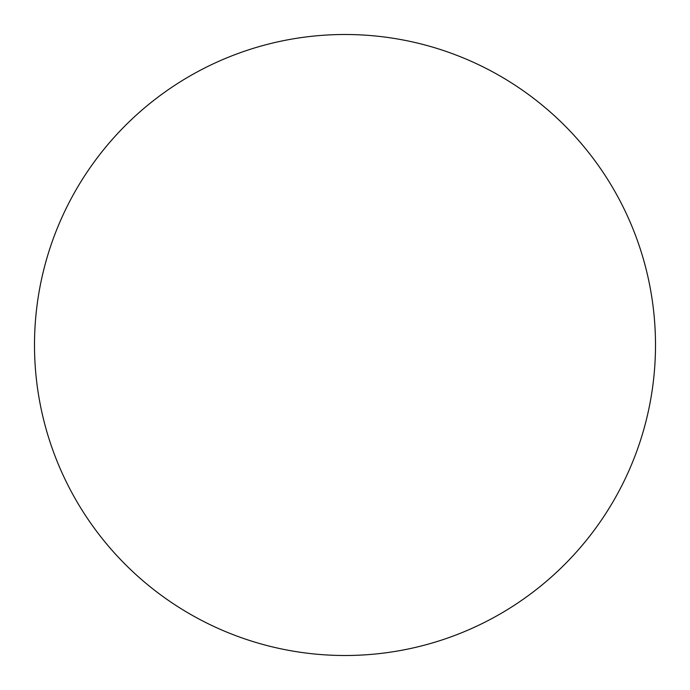<?xml version="1.0" encoding="UTF-8"?>
<svg xmlns="http://www.w3.org/2000/svg" width="690" height="690" viewBox="0 0 690 690"><rect width="100%" height="100%" fill="white"/><g stroke="black" fill="none" stroke-linecap="round" stroke-linejoin="round"><path stroke-width="1.03" d="M345 34.5A310.5 310.5 0 0 1 655.5 345A310.5 310.5 0 0 1 345 655.5A310.5 310.5 0 0 1 34.5 345A310.5 310.5 0 0 1 345 34.5M34.5 345A310.5 310.5 0 0 0 345 655.5A310.5 310.5 0 0 0 655.5 345A310.5 310.5 0 0 0 345 34.5A310.5 310.5 0 0 0 34.5 345"/></g></svg>
